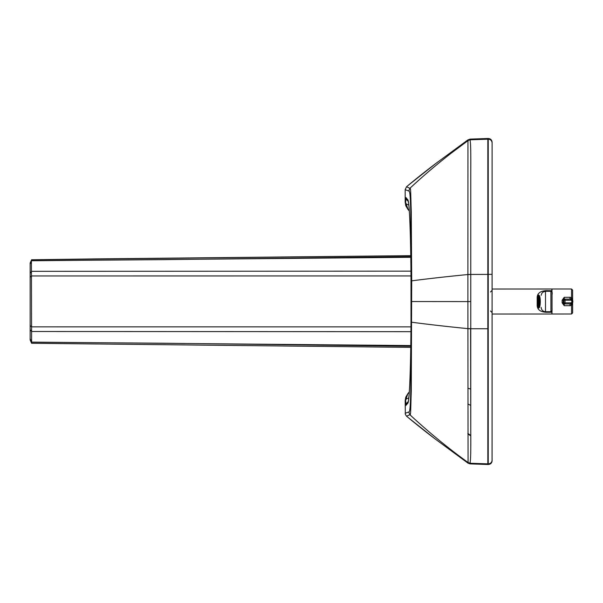 <?xml version="1.0" encoding="UTF-8"?>
<svg xmlns="http://www.w3.org/2000/svg" width="603" height="603" viewBox="0 0 603 603"><rect width="100%" height="100%" fill="white"/><g stroke="black" fill="none" stroke-linecap="round" stroke-linejoin="round"><path stroke-width="0.9" d="M492.078 460.526L492.116 142.956M488.226 463.782L488.226 139.18C490.578 139.368 491.875 140.635 492.116 142.979L492.116 142.986A3.806 3.806 0 0 0 488.226 139.18A3.806 3.806 0 0 1 492.116 142.979A3.806 3.806 0 0 0 488.226 139.18L488.226 139.15M488.226 301.568L487.835 301.568L487.835 274.403L492.116 274.32M487.835 463.775L488.226 463.873A3.806 3.806 -0 0 0 492.116 460.074L492.116 460.104C491.875 462.418 490.578 463.692 488.226 463.873L487.835 463.865L487.835 301.568M488.226 328.741L470.604 328.741L470.762 430.648C470.883 448.911 470.717 459.147 470.25 461.37L470.159 463.157M468.071 140.431L470.152 139.813L470.265 141.78C470.717 144.2 470.883 154.262 470.762 171.961L470.762 430.648C470.883 448.911 470.717 459.147 470.25 461.37L470.069 463.149A3.806 3.806 178.4 0 1 468.071 462.501L468.026 462.463A756.863 756.848 0 0 0 468.071 462.501L470.136 463.247A3.806 3.806 4.7 0 1 468.049 462.531L459.757 456.411M463.888 143.567L451.082 153.26L468.614 140.182L468.034 140.529L467.958 142.67L467.89 274.531L470.604 274.508M407.824 185.679A756.863 756.84 1.8 0 1 436.029 163.323L407.824 185.679A753.328 753.32 132 0 0 406.535 186.749L405.171 189.666L408.744 191.023C409.543 190.985 410.304 191.528 410.749 212.49L411.065 301.538L467.89 301.583L467.89 274.531A682.136 59.222 0 0 0 411.698 280.84L411.269 391.121C410.568 412.867 410.824 415.158 409.874 414.706L406.535 416.183L405.344 414.412L405.171 400.761L405.615 400.264A3.806 2.171 -1.5 0 1 408.781 398.138M467.89 301.583L470.596 301.583L467.89 301.583L468.071 462.501M469.096 139.994L468.003 140.552L470.136 139.813L487.835 139.195L470.152 139.798A3.806 3.806 1.1 0 0 468.056 140.514M408.744 191.023L409.874 188.317C410.824 187.932 410.568 190.051 411.261 211.578L411.698 280.84L411.05 280.885M468.026 462.501L468.003 462.501A687.721 524.022 0 0 1 409.874 414.706L408.744 412L409.867 414.713A687.134 524.7 0 0 0 467.596 462.207M407.786 417.231A756.863 756.848 0 0 0 434.808 438.69L407.786 417.231A753.449 753.441 -116.7 0 1 406.535 416.183M408.736 191.008L409.874 188.317A687.857 523.66 0 0 1 468.003 140.552M405.171 189.666L405.171 202.171L405.615 202.676A3.806 2.171 1.5 0 0 408.774 204.809M406.535 186.749L409.867 188.302A687.262 524.339 0 0 1 467.951 140.597M409.301 391.973L408.306 393.096A3.806 0.384 41.7 0 1 409.188 393.548M407.749 200.776A3.806 3.799 119.8 0 1 405.985 197.565L407.96 200.03C409.565 202.382 410.96 241.11 411.02 285.242L411.012 318.505C410.937 362.607 409.543 400.867 407.93 403.023L405.985 405.389L405.615 400.264L407.96 393.488L409.301 391.965M405.985 197.565L405.615 202.676L408.306 209.844L409.294 210.967L408.306 209.844A3.806 0.384 -41.7 0 0 409.181 209.407M408.269 209.799L407.922 209.407M405.985 405.389A3.806 3.799 -118.7 0 1 407.794 402.148M407.96 209.452L405.759 205.721L405.171 202.171M407.96 393.488L405.759 397.211L405.171 400.761M31.62 343.273L31.401 342.805L31.62 343.273L410.771 347.373L31.62 343.273L31.401 260.232L31.62 259.757L95.56 258.906L410.764 255.657L31.62 259.757M31.401 342.805L30.15 339.964L30.15 263.059L31.401 260.232M537.243 301.583A5.472 1.168 -90 0 0 538.419 307.063A5.472 1.168 -90 0 0 539.587 301.583A5.472 1.168 -90 0 0 538.411 296.111A5.472 1.168 -90 0 0 537.243 301.583M538.66 300.995L539.414 301.372A4.673 1.002 90 0 0 539.248 299.005L538.66 300.995L539.406 300.995M539.414 301.364L538.683 301.372M539.406 302.156L538.66 302.156L539.248 304.153A4.673 1.002 90 0 0 539.414 301.794L538.66 302.156M538.539 300.43L539.195 298.673A4.673 1.002 90 0 0 538.758 297.211L538.675 300.43M538.675 302.729L538.765 305.962A4.673 1.002 90 0 0 539.195 304.492L538.547 302.729M538.456 302.864L538.155 306.09L538.683 306.09L538.456 302.864M538.366 300.309L538.675 297.083L538.147 297.083L538.366 300.309M538.215 300.671L538.057 297.211A4.673 1.002 90 0 0 537.627 298.681L538.215 300.671M537.635 304.5A4.673 1.002 90 0 0 538.064 305.962L538.291 302.736L537.635 304.5L538.17 304.5M538.14 301.387L537.575 299.013A4.673 1.002 90 0 0 537.416 301.379L538.14 301.387L537.416 301.379M538.17 302.178L537.416 301.801A4.673 1.002 90 0 0 537.582 304.168L538.17 302.178M538.162 298.673L537.627 298.681M538.147 297.083A4.673 1.002 90 0 1 538.411 296.917A4.673 1.002 90 0 1 538.675 297.083M538.683 306.09A4.673 1.002 90 0 1 538.419 306.256A4.673 1.002 90 0 1 538.155 306.09M538.411 295.839A5.744 1.229 90 0 1 539.64 301.59A5.744 1.229 90 0 1 538.419 307.334A5.744 1.229 90 0 1 537.183 301.59A5.744 1.229 90 0 1 538.411 295.839L538.411 295.839M551.994 310.884L551.994 314.005L571.554 313.997L572.646 312.912L572.639 302.683M572.639 300.369L572.631 290.088L571.546 289.003L551.986 289.01L551.986 292.116M562.132 302.796L564.227 305.698L563.217 302.91L563.217 300.09L564.227 297.302L562.124 300.204L562.132 302.796L563.24 302.804A1.085 1.085 92.8 0 0 564.272 303.889L564.951 303.927A1.085 1.085 -87.2 0 1 563.918 302.842L565.034 302.842L565.034 300.226L563.918 300.226A1.085 1.085 -87.2 0 1 565.003 299.133L564.325 299.103L564.227 297.302L570.001 297.294L571.554 297.505L570.8 299.141M570.001 303.927L570.001 305.698L571.554 305.487L572.428 303.03M562.124 300.204L563.24 300.188A1.085 1.085 -87.2 0 1 564.325 299.103L570.001 299.103L570.001 297.294M570.001 305.698L564.227 305.698L564.325 303.897M570.001 299.103L565.003 299.133L565.034 300.226L570.709 300.219L570.679 299.133A2.171 2.171 92.8 0 1 572.85 301.304L570.785 299.133L570.106 299.103M572.435 300.03L571.554 297.505L571.546 289.003L572.631 290.088M570.853 303.92L571.554 305.487L571.554 313.997M550.916 311.713L550.916 312.256L551.888 312.196L551.888 311.058M537.559 305.827A4.349 1.5 -0 0 0 537.167 305.819C537.544 309.701 540.446 311.841 545.866 312.264L550.916 312.256M537.612 297.113A4.349 1.53 -0 0 1 537.167 297.121L537.167 305.819M544.961 291.324L545.858 291.226L545.858 290.654C540.439 291.076 537.544 293.231 537.167 297.121M545.496 291.309L550.908 291.226L551.881 291.829L551.881 290.721L545.858 290.654M541.155 307.372C541.411 310.01 542.866 311.457 545.504 311.713L545.496 291.287L542.911 292.138L541.735 293.457L541.162 295.297M551.881 290.721L551.873 289.01L492.116 289.033M492.116 314.027L551.888 314.005L551.888 312.196M492.116 308.992L492.116 311.57M488.226 139.18L470.152 139.806M467.89 274.44L487.835 274.403L487.835 139.195M467.883 433.881L470.785 435.833L467.883 433.866M467.883 433.73L470.777 435.668M487.835 463.865L470.152 463.247L487.835 463.865M467.89 328.718L470.604 328.741M467.89 388.181L470.611 389.056M411.065 301.538L411.05 322.19L411.698 322.236A682.144 59.946 0 0 0 467.89 328.635L470.604 328.658M434.778 438.667L468.049 463.187L470.106 463.888L488.226 464.514C490.578 464.333 491.875 463.066 492.116 460.715M467.89 403.972L470.634 405.359M411.05 322.19L410.756 390.216C410.319 411.412 409.55 412.105 408.744 412M408.736 412.007L405.171 413.266M467.883 433.467L470.777 435.441M467.883 433.527L470.777 435.494M436.029 163.323L468.049 139.806L470.106 139.112L488.226 138.486C490.578 138.667 491.875 139.941 492.116 142.285M407.718 403.407A3.806 3.791 -150.1 0 1 408.223 401.508L407.749 402.193M407.93 403.023A3.806 3.791 -150.9 0 1 408.284 401.41M408.344 201.711L408.615 203.505C409.904 212.482 410.967 247.434 411.012 285.249L411.012 318.49C410.884 352.959 410.266 378.134 409.158 394.015L408.412 401.168M407.96 200.03A3.806 3.791 153.7 0 0 408.276 201.568M407.741 199.631A3.806 3.791 150.7 0 0 408.223 201.492L408.404 201.817M492.116 459.132L492.116 458.725M410.786 346.235L163.089 343.228L31.62 342.21L30.15 338.939M410.794 345.572L31.62 342.112L30.15 338.848M410.945 331.68L31.62 331.499L30.15 329.615M410.982 326.871L31.62 326.864L30.15 325.582M410.975 275.948L31.62 275.963L30.15 277.244M410.945 271.146L31.62 271.327L30.15 273.219M410.794 257.293L31.62 260.76L30.15 264.031M410.779 256.637L163.089 259.659L31.62 260.684L30.15 263.948M538.939 295.297A6.286 1.342 90 0 1 540.288 301.583A6.286 1.342 90 0 1 538.946 307.877L538.946 307.877C538.102 308.811 537.514 306.686 537.175 301.485C537.522 296.442 538.11 294.377 538.939 295.297M538.419 307.334A5.744 1.229 90 0 1 537.183 301.583A5.744 1.229 90 0 1 538.411 295.839A5.744 1.229 90 0 1 539.64 301.59A5.744 1.229 90 0 1 538.419 307.334M563.24 300.188L563.918 300.226L563.918 302.842L563.24 302.804M565.003 303.927L570.679 303.927L565.003 303.927A1.085 1.085 -87.2 0 1 564.951 303.927A1.085 1.085 0 0 0 565.003 303.927L565.034 302.842L570.709 302.842L570.679 303.927A2.171 2.171 92.8 0 0 572.85 301.749L572.85 301.304L572.85 301.749L571.795 301.749A1.085 1.085 -87.2 0 1 570.709 302.842M570.709 300.219A1.085 1.085 -87.2 0 1 571.795 301.312L571.795 301.749M571.795 301.312L572.85 301.304M550.908 290.654L550.938 311.713L545.881 311.713L545.866 312.264M545.873 291.287L550.931 291.287L551.949 291.988M545.496 291.287L550.931 291.287C552.077 291.309 552.438 292.5 552.024 294.867L552.024 306.686C552.122 313.349 552.024 310.553 550.938 311.713L552.024 310.628L552.016 292.372M550.938 311.713L545.504 311.713C543.446 311.6 542.059 310.575 541.343 308.638L541.185 307.877M490.488 291.973L492.116 290.344M490.488 310.99L492.116 312.625M492.116 144.29L492.116 142.994M470.785 435.863L467.883 433.934M407.718 200.739L408.223 201.492M570.679 303.927L572.85 301.749"/></g></svg>
